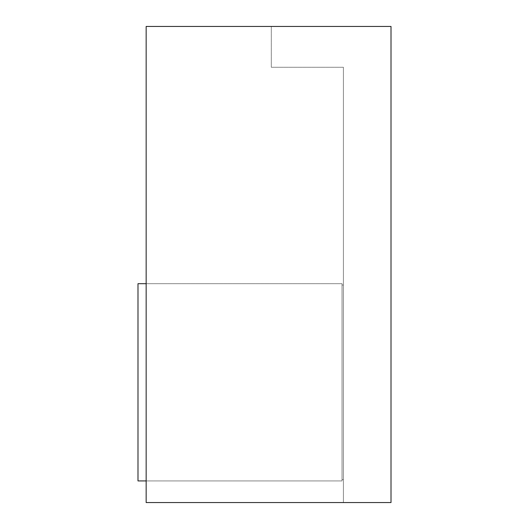 <?xml version="1.0" encoding="UTF-8"?>
<svg xmlns="http://www.w3.org/2000/svg" width="529" height="529" viewBox="0 0 529 529"><rect width="100%" height="100%" fill="white"/><g stroke="black" fill="none" stroke-linecap="round" stroke-linejoin="round"><path stroke-width="0.4" stroke-dasharray="2.65 1.98" d="M343.394 67.256L343.394 502.55L343.394 67.256L271.304 67.256L271.304 26.45L271.304 67.256L343.394 67.256M146.156 502.55L343.394 502.55L146.156 502.55L146.156 26.45L146.156 502.55L391.004 502.55L391.004 26.45L146.156 26.45L271.304 26.45L146.156 26.45L146.156 502.55M146.156 480.927L342.038 480.927L342.038 283.683L137.996 283.683L137.996 480.927L342.038 480.927L342.038 283.683L146.156 283.683M342.038 479.565L342.038 285.045L342.038 479.565L343.394 479.565L343.394 285.045L342.038 285.045L343.394 285.045L343.394 479.565L342.038 479.565"/><path stroke-width="0.79" d="M146.156 502.55L391.004 502.55L391.004 26.45L146.156 26.45L146.156 502.55M146.156 283.683L137.996 283.683L137.996 480.927L146.156 480.927"/></g></svg>
